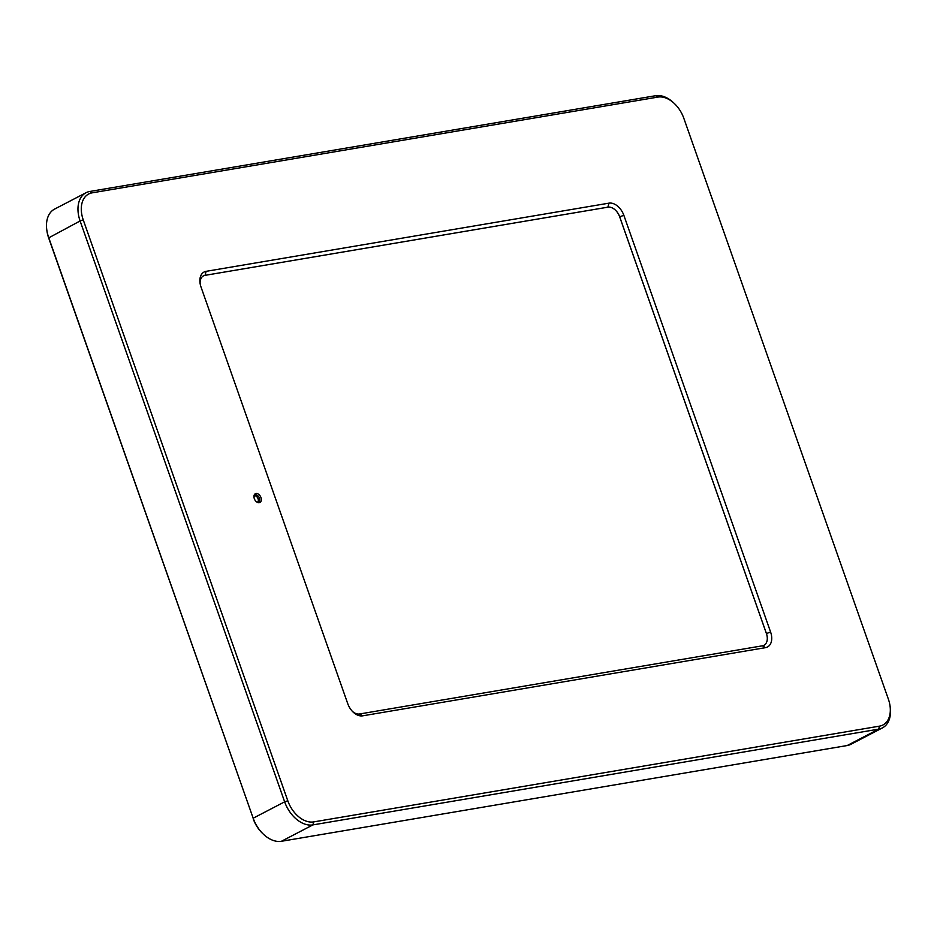 <?xml version="1.0" encoding="UTF-8"?>
<svg xmlns="http://www.w3.org/2000/svg" width="937" height="937" viewBox="0 0 937 937"><rect width="100%" height="100%" fill="white"/><g stroke="black" fill="none" stroke-linecap="round" stroke-linejoin="round"><path stroke-width="1.41" d="M254.536 495.673A3.76 2.495 -117.5 0 1 257.757 498.051A3.76 2.495 -117.5 0 1 257.862 502.045M200.178 283.981A11.759 7.812 -117.5 0 1 203.493 275.865A11.759 7.812 -117.5 0 1 205.051 275.349L607.89 207.171A11.759 7.812 -117.5 0 1 619.65 216.787L766.407 633.529A11.759 7.812 -117.5 0 1 763.936 645.3A11.759 7.812 -117.5 0 1 762.378 645.816L359.539 713.994A11.759 7.812 -117.5 0 1 352.558 711.511M203.493 275.865A11.759 7.812 -117.5 0 1 205.062 275.337L607.902 207.159A11.759 7.812 -117.5 0 1 619.673 216.775L766.431 633.529A11.759 7.812 -117.5 0 1 763.948 645.288M254.056 497.746A3.76 2.495 -117.5 0 1 255.122 495.181A3.76 2.495 -117.5 0 1 259.385 498.086A3.76 2.495 -117.5 0 1 258.589 501.857A3.76 2.495 -117.5 0 1 255.883 501.248M287.788 800.748L83.241 219.879A25.873 17.182 -117.5 0 1 92.154 192.835L657.915 97.085A25.873 17.182 -117.5 0 1 674.429 103.585A25.873 17.182 -117.5 0 1 683.811 118.249L888.358 699.107A25.873 17.182 -117.5 0 1 889.986 705.573A25.873 17.182 -117.5 0 1 879.445 726.152L313.684 821.901A25.873 17.182 -117.5 0 1 287.788 800.748L284.649 801.826A28.227 18.74 62.5 0 0 312.888 824.9L878.66 729.15A28.227 18.74 62.5 0 0 882.431 727.897A28.227 18.74 62.5 0 0 890.15 706.697L889.986 705.573M46.85 230.303L47.014 231.427A25.873 17.182 62.5 0 0 48.642 237.893L80.102 220.968L284.649 801.826L253.177 818.212L48.619 237.354A28.227 18.74 -117.5 0 1 46.85 230.303A28.227 18.74 -117.5 0 1 54.569 209.103L86.052 192.717A28.227 18.74 62.5 0 0 80.102 220.968L83.241 219.879M674.429 103.585L673.598 102.801A28.227 18.74 62.5 0 0 655.584 95.715L89.823 191.464A28.227 18.74 62.5 0 0 86.052 192.717M206.117 271.332A14.898 9.885 62.5 0 0 200.049 283.185A14.898 9.885 62.5 0 0 200.975 286.909L347.744 703.652A14.898 9.885 62.5 0 0 353.132 712.085A14.898 9.885 62.5 0 0 362.642 715.833L765.482 647.654A14.898 9.885 62.5 0 0 770.612 632.088L623.855 215.334A14.898 9.885 62.5 0 0 608.956 203.153L206.117 271.332L205.051 275.349M260.954 497.547A4.943 3.279 62.5 0 0 256.469 493.471A4.943 3.279 62.5 0 0 253.997 497.442A4.943 3.279 62.5 0 0 256.106 501.471A4.943 3.279 62.5 0 0 260.287 502.244A4.943 3.279 62.5 0 0 260.954 497.547M253.189 818.751A25.873 17.182 62.5 0 0 262.571 833.415L263.402 834.199A28.227 18.74 -117.5 0 1 253.177 818.212L48.642 237.893M882.431 727.897L850.948 744.283A28.227 18.74 -117.5 0 1 847.177 745.536L281.416 841.285A28.227 18.74 -117.5 0 1 263.402 834.199M766.431 633.529L770.612 632.088M608.956 203.153L607.89 207.171M619.673 216.775L623.855 215.334M281.416 841.285L312.888 824.9L313.684 821.901M847.177 745.536L878.66 729.15L879.445 726.152M655.584 95.715L657.915 97.085M89.823 191.464L92.154 192.835M762.378 645.816L765.482 647.654M359.539 713.994L362.642 715.833"/></g></svg>

